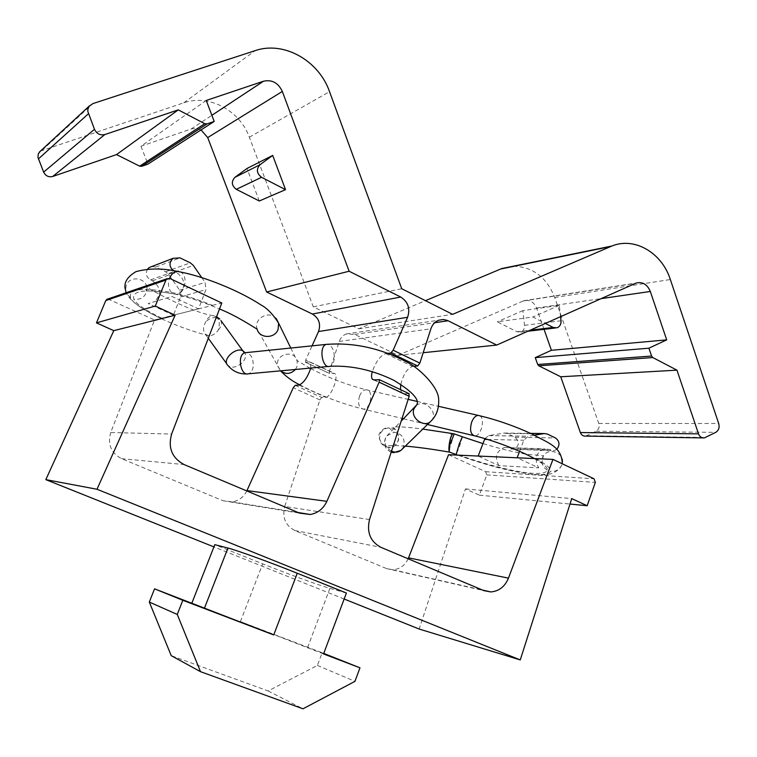 <?xml version="1.0" encoding="UTF-8"?>
<svg xmlns="http://www.w3.org/2000/svg" width="757" height="757" viewBox="0 0 757 757"><rect width="100%" height="100%" fill="white"/><g stroke="black" fill="none" stroke-linecap="round" stroke-linejoin="round"><path stroke-width="0.57" stroke-dasharray="3.79 2.84" d="M457.711 455.127C503.414 471.441 547.576 479.806 550.462 471.223C551.228 468.63 546.403 464.429 536.003 458.628M534.187 458.553C543.621 463.861 547.992 467.712 547.311 470.106C544.68 478.329 503.112 470.636 459.395 455.203M310.777 368.063L310.597 362.234L309.405 361.865L305.591 362.281L329.598 373.475L334.849 373.561C339.117 376.456 330.809 397.718 325.576 397.293L321.668 397.463L319.908 399.914L284.698 506.461L369.52 519.557M408.184 558.798C404.825 565.63 399.668 569.273 392.703 569.737L386.581 568.573L294.747 530.487C285.427 525.509 282.077 517.495 284.698 506.461M448.541 454.72L485.616 471.706L486.76 474.857L479.37 495.163L465.47 488.908L419.141 629.029M344.151 599.024L213.919 546.904M107.929 298.987L154.56 319.984L110.711 432.502L171.621 434.054M246.801 490.933C243.688 497.084 238.871 500.737 232.342 501.9L222.993 500.727L121.584 458.666C111.014 453.008 107.39 444.283 110.711 432.502M323.551 653.934L240.414 621.592L322.151 652.761L317.401 665.431L268.101 690.942L171.233 655.676M268.101 690.942L302.97 708.807M560.568 316.644L559.319 305.345L522.86 310.625L524.516 325.34C524.677 328.737 523.371 330.989 520.598 332.105L516.946 331.765L497.33 321.801L532.89 317.003L545.352 323.419M498.872 465.621C494.368 457.162 496.166 451.125 504.294 447.51L549.45 449.507L544.33 448.797C535.88 452.601 534.007 458.96 538.7 467.864L517.135 457.786L478.15 456.045L498.872 465.621L538.7 467.864M317.401 665.431L354.967 681.347M201.731 277.582L205.062 282.408L205.961 289.581L198.523 308.884L171.971 296.47L148.183 303.548L171.971 296.47M151.911 266.492L155.791 267.089L165.651 271.754L168.499 274.176L179.655 290.196L180.516 296.971L173.438 315.215L198.523 308.884M40.462 151.078L183.79 102.81C208.941 93.83 239.884 110.513 249.346 137.206L313.303 306.869L358.648 328.822L425.462 300.671M358.648 328.822L452.648 314.344M329.598 373.475L329.409 371.176L305.677 360.086L312.073 345.854M544.046 329.342L536.552 308.033C533.836 301.873 529.578 299.431 523.787 300.728L398.068 355.326L354.655 334.405L346.214 333.969C342.855 335.304 340.527 337.792 339.231 341.445L329.409 371.176M400.803 384.329C403.396 374.308 407.294 368.337 412.499 366.416L413.776 366.303M379.077 379.56L408.78 393.564L403.67 393.801L401.891 393.167L400.472 389.609M513.265 266.19C532.739 266.729 546.563 277.166 554.739 297.492L598.768 423.456C599.705 426.901 598.825 429.493 596.119 431.216L585.663 436.108M598.768 423.456L718.696 423.485M147.568 269.142C145.287 273.542 146.271 277.119 150.52 279.872L152.479 280.79C161.222 287.509 161.752 294.577 154.087 301.986M152.479 280.79L176.495 272.378C185.683 279.522 186.25 286.998 178.179 294.833M519.586 451.333L523.797 440.224L528.197 436.269L534.489 435.199M556.859 449.298L554.086 450.708L549.45 449.507M161.695 318.177C145.363 310.228 136.09 303.945 133.885 299.327C131.444 290.47 144.757 288.672 173.836 293.934C184.49 296.072 196.981 299.98 211.317 305.648L212.528 305.345C196.82 299.072 183.147 294.766 171.489 292.429C141.644 287.054 128.037 288.937 130.658 298.078C133.1 303.074 143.149 309.85 160.777 318.413L211.317 305.648M216.568 316.653L213.086 315.65C218.773 317.098 220.542 321.857 218.376 329.938C215.726 333.761 212.566 335.711 208.923 335.786L205.45 334.339C202.819 331.093 202.904 326.948 205.715 321.914C207.484 317.94 209.935 315.849 213.086 315.65C191.937 312.783 145.77 287.556 147.047 286.95L146.962 288.654C146.167 296.318 141.814 299.886 133.885 299.327M454.257 433.912L449.895 447.595L449.403 452.147M391.189 452.184C384.83 449.109 382.995 444.274 385.682 437.669L386.922 435.814L394.075 432.294C402.658 433.808 405.686 438.88 403.159 447.529C400.926 451.077 397.728 452.79 393.555 452.648L388.294 447.396C380.525 445.362 377.989 440.536 380.686 432.909C382.616 429.787 385.398 428.131 389.051 427.932C402.166 427.26 401.314 448.816 388.294 447.396L388.303 447.302C390.262 447.501 393.129 445.93 396.886 442.599C401.465 439.174 395.902 427.989 392.628 427.279C396.337 426.333 406.395 426.929 422.794 429.077M484.877 438.634L488.776 435.616L504.143 433.042L507.058 433.449L515.044 437.234C519.813 442.003 519.359 446.034 513.691 449.336L509.224 448.191M322.151 652.761L323.75 653.405M206.235 100.473L140.953 146.215L191.833 128.785L196.829 128.51L201.031 129.93M173.438 315.215L148.183 303.548M176.495 272.378L173.287 270.732M398.068 355.326L423.191 352.715M154.56 319.984L160.777 318.413M212.528 305.345L221.801 303.008M313.303 306.869L401.73 288.739M388 353.311L385.739 353.557C380.298 355.695 375.813 361.714 372.293 371.611M479.37 495.163L570.012 504.048M465.47 488.908L571.743 498.608M259.301 200.993L246.99 168.48M522.86 310.625L497.33 321.801M559.319 305.345L532.89 317.003M449.895 447.595L450.983 433.354M346.403 593.024L329.91 588.359C318.848 585.275 287.613 573.863 262.698 563.851L214.808 544.652M42.297 150.16L92.903 103.586M140.953 146.215L147.927 164.127M305.677 360.086L305.591 362.281M547.311 470.106C542.741 467.173 541.123 463.133 542.457 458.013C546.194 445.618 566.756 452.705 561.959 464.77L561.817 465.129C559.546 469.804 555.761 471.829 550.462 471.223M479.55 415.697C485.597 418.044 481.253 436.448 474.79 435.881L473.418 435.559M319.908 399.914L293.243 387.726M516.946 331.765L530.127 330.194M524.516 325.34L561.032 320.75M180.516 296.971L205.961 289.581M339.231 341.445L430.875 328.812M596.119 431.216L715.791 432.342M309.405 361.865L333.544 373.144M298.968 385.086L325.576 397.293M249.346 137.206L329.541 91.673M183.79 102.81L255.118 50.653M462.461 436.817L459.281 447.311L456.045 454.484M208.923 335.786C176.977 327.743 127.062 306.263 125.52 290.082L126.258 285.257C129.92 275.037 147 277.857 146.962 288.654L146.101 290.716C146.47 291.691 147.312 289.06 176.078 294.303L173.836 293.934M130.658 298.078L126.135 292.751M180.015 271.867C188.767 274.838 185.276 294.643 176.078 294.303C188.048 296.905 202.526 301.797 219.511 308.979M276.267 318.565C269.407 309.944 253.671 318.3 257.002 328.803L280.573 370.845M171.489 292.429C168.291 288.767 167.628 284.074 169.511 278.358M507.058 433.449L547.207 433.988M504.143 433.042L530.648 433.382M386.581 568.573L483.931 590.649M191.152 128.993L211.875 115.31M416.132 405.78C424.052 397.917 439.051 412.546 431.395 420.684L430.373 421.687M403.159 447.529L400.784 450.5M391.501 451.219C385.786 447.87 383.846 443.356 385.682 437.669M294.747 530.487L380.866 547.311M150.52 279.872L174.432 271.403M247 373.92L248.57 373.788C250.879 372.974 252.384 370.769 253.103 367.164C253.671 359.187 251.456 354.333 246.441 352.601M226.949 364.098L228.046 365.612C232.267 368.347 237.045 367.344 242.372 362.603C245.523 359.026 246.356 355.743 244.861 352.753M515.044 437.234L555.496 437.972M554.739 297.492L670.342 279.522M354.655 334.405L434.688 322.728M586.902 435.71L705.694 437.47M328.415 366.445L329.882 366.312C332.086 365.48 333.515 363.19 334.187 359.452C334.689 351.163 332.541 346.091 327.724 344.246M218.376 329.938C221.262 326.664 222.113 323.551 220.93 320.599M216.237 317.533C212.433 317.268 208.923 318.725 205.715 321.914M485.616 471.706L594.065 478.812M109.273 299.223L169.965 278.529M510.805 448.929L551.096 450.283M486.76 474.857L595.343 482.417M385.739 353.557L412.499 366.416M374.157 379.9L403.67 393.801M179.655 290.196L205.062 282.408M168.499 274.176L193.328 265.423M487.527 439.438L523.797 440.224M488.88 435.597L528.301 436.25M307.579 647.566L329.91 588.359M240.414 621.592L262.698 563.851M222.993 500.727L299.706 513.18M359.556 396.006C361.24 392.003 363.455 389.921 366.208 389.76C374.053 389.495 370.864 409.755 363.19 409.064C358.761 407.73 357.55 403.377 359.556 396.006M155.791 267.089L179.967 257.882M165.651 271.754L190.338 262.849M536.552 308.033L601.03 298.646M523.011 301.021L635.388 283.355M121.584 458.666L184.083 464.561M295.211 385.351L321.668 397.463M295.372 369.482L296.839 366.918L297.283 361.307C294.956 348.759 274.157 354.181 277.876 366.36L280.506 370.854M458.193 455.25C490.366 466.728 524.478 474.8 540.593 474.753C550.642 475.368 557.72 472.16 561.817 465.129L562.271 463.795M534.546 458.657L541.917 462.669L543.308 456.055C540.867 454.825 530.26 455.392 520.646 453.102C509.631 451.058 497.056 447.889 482.928 443.583M520.598 332.105L527.724 331.263M555.222 328.027L556.982 327.828M504.294 447.51L544.33 448.797M310.597 362.234L334.849 373.561M405.336 446.1C396.261 445.438 390.593 445.343 388.322 445.835C385.199 449.062 375.122 437.054 380.393 432.238C382.834 428.793 385.72 427.364 389.051 427.932L394.075 432.294M392.703 569.737L482.597 590.082M386.922 435.814L401.163 421.185M702.695 437.896L704.332 437.925M208.289 338.275L205.45 334.339M513.691 449.336L554.086 450.708M373.684 379.891L401.891 393.167M488.776 435.616L528.197 436.269M232.342 501.9L298.173 512.536M346.214 333.969L438.71 320.22M299.838 384.868C320.211 395.514 341.331 403.576 363.19 409.064L402.052 418.403M403.519 418.763L427.478 424.516M310.644 368.564C328.67 377.885 347.189 384.944 366.208 389.76L408.184 399.365M417.126 401.409L438.71 406.358M523.787 300.728L636.24 283.023M305.355 362.206L329.342 373.4M290.792 348.04L297.283 361.307L297.34 360.739L309.878 368.148"/><path stroke-width="1.14" d="M408.184 558.798L448.541 454.72L552.951 459.395L594.065 478.812L595.343 482.417L587.158 505.733L571.743 498.608L520.258 659.924L97 489.249L175.141 315.215L155.289 306.046L165.953 280.071L167.06 278.708L169.965 278.529L221.801 303.008L171.621 434.054C167.817 447.803 171.971 457.976 184.083 464.561L299.706 513.18L310.313 514.495C317.874 513.085 323.4 508.695 326.882 501.323L379.153 382.153L379.418 379.683L374.157 379.9L372.52 379.342L373.684 379.891M408.572 557.862L508.467 578.14L552.951 459.395M285.531 189.647L259.301 200.993L236.316 189.326C231.576 185.626 231.084 181.642 234.859 177.375L246.99 168.48L272.69 155.422L260.03 164.723C256.093 169.199 256.595 173.391 261.543 177.299L285.531 189.647L272.69 155.422M520.258 659.924L419.141 629.029L344.151 599.024M213.919 546.904L45.827 479.635L113.777 330.648L96.48 322.87L105.772 300.567L107.929 298.987M310.777 368.063C307.588 377.383 303.652 383.051 298.968 385.086L295.211 385.351L293.243 387.726L246.801 490.933M302.97 708.807L200.51 671.667L177.261 614.438L182.825 600.292L273.722 634.943L297.264 573.257L346.403 593.024L323.551 653.934L359.972 667.825L354.967 681.347L302.97 708.807M177.261 614.438L149.309 602.061L171.233 655.676L200.51 671.667M560.568 316.644L561.032 320.75C561.192 324.299 559.839 326.664 556.982 327.828L553.197 327.459L545.352 323.419M211.875 115.31L263.502 81.217L206.235 100.473L214.203 121.442L147.927 164.127L141.663 166.313L139.657 166.161L116.531 154.589L178.274 109.869L104.873 134.547C100.236 135.579 96.764 133.828 94.474 129.296L87.803 111.383L87.954 108.951L89.156 106.254L92.903 103.586L255.118 50.653C283.771 40.67 318.839 60.588 329.541 91.673L401.73 288.739L452.648 314.344L611.93 246.006C634.669 236.704 661.873 252.762 670.342 279.522L718.696 423.485C719.727 427.421 718.762 430.373 715.791 432.342L704.332 437.925C701.644 438.171 699.705 436.808 698.522 433.856L676.957 370.154L652.808 357.559L651.588 356.045L648.91 348.201L666.699 339.865L650.31 291.464C647.32 284.395 642.636 281.585 636.24 283.023L496.734 345.06L447.519 320.466L443.47 319.492L438.71 320.22C434.934 321.744 432.323 324.611 430.875 328.812L419.842 363.105L417.656 365.972L413.776 366.303M116.531 154.589L52.668 176.495C48.647 177.422 45.638 175.965 43.651 172.113L37.945 157.409L38.314 153.822L40.462 151.078M425.462 300.671L501.777 268.546L513.265 266.19M149.309 602.061L154.56 588.842L273.722 634.943M154.56 588.842L182.825 600.292M400.472 389.609L400.803 384.329M408.875 393.574L409.168 396.28L369.52 519.557C366.568 532.341 370.353 541.596 380.866 547.311L483.931 590.649L490.763 591.936C498.967 591.264 504.872 586.666 508.467 578.14M214.203 121.442L207.049 123.893L204.759 123.694L178.274 109.869M191.881 603.083L214.808 544.652L227.942 548.049C236.809 550.235 270.684 562.527 297.264 573.257M534.489 435.199L544.169 433.553L547.207 433.988L555.496 437.972C559.593 441.132 560.048 444.908 556.859 449.298M517.135 457.786L519.586 451.333M405.336 446.1C418.441 447.236 433.127 449.251 449.403 452.147L449.052 446.63L454.257 433.912M478.15 456.045L484.877 438.634M323.75 653.405L359.972 667.825M201.031 129.93L207.711 137.575L282.323 91.446C278.226 82.797 271.952 79.39 263.502 81.217M147.568 269.142L149.224 267.524L151.911 266.492M702.695 437.896L585.663 436.108C583.212 436.316 581.452 435.124 580.364 432.54L560.738 376.778L538.814 365.811L537.697 364.495L535.265 357.635L551.418 350.292L666.699 339.865M560.738 376.778L676.957 370.154M349.109 271.233L266.634 292.003L312.386 314.041L400.708 297.028L349.109 271.233L282.323 91.446M423.191 352.715L496.734 345.06M113.777 330.648L175.141 315.215M45.827 479.635L97 489.249M535.265 357.635L648.91 348.201M96.48 322.87L155.289 306.046M400.708 297.028C408.108 301.825 410.408 308.572 407.597 317.287L393.148 350.226L390.726 353.008L388 353.311M173.287 270.732C169.029 266.483 168.953 262.348 173.069 258.326L179.967 257.882L190.338 262.849L193.328 265.423L201.731 277.582M372.293 371.611C371.261 375.453 371.337 378.036 372.52 379.342M570.012 504.048L587.158 505.733M458.193 455.25L456.149 454.522L459.234 443.981L462.357 436.78L454.143 433.875L451.002 433.345L452.431 434.158C450.708 436.798 449.582 440.962 449.052 446.63M312.073 345.854L318.517 331.547L407.597 317.287M312.386 314.041C318.971 318.158 321.015 323.996 318.517 331.547M266.634 292.003L207.711 137.575M551.418 350.292L544.046 329.342M452.431 434.158C449.809 436.647 447.624 451.399 449.762 452.213M534.546 458.657C521.488 451.153 493.545 440.328 474.79 435.881C470.589 434.594 469.548 430.014 471.658 422.16C473.38 417.892 475.557 415.631 478.197 415.394L479.55 415.697M236.316 189.326L261.543 177.299M530.127 330.194L553.197 327.459M43.651 172.113L94.474 129.296M52.668 176.495L104.873 134.547M500.528 269.038L610.549 246.564M141.663 166.313L207.049 123.893M204.456 608.145L227.942 548.049M482.928 443.583L462.461 436.817M126.135 292.751L125.52 290.082C123.372 283.232 126.854 277.081 135.957 271.649C148.627 268.205 162.481 268.129 177.507 271.422L180.015 271.867M400.784 450.5L393.555 452.648L391.189 452.184M169.511 278.358L169.606 278.131C171.47 273.977 174.101 271.735 177.507 271.422C194.104 274.479 212.518 280.563 232.749 289.666C243.659 294.681 253.103 299.791 261.07 304.995C267.145 308.203 272.984 314.259 278.604 323.154L276.267 318.565M257.002 328.803C259.074 338.634 274.791 339.079 278.093 329.371L278.604 323.154L290.792 348.04M530.648 433.382L544.169 433.553M327.724 344.246L326.267 344.397C353.935 342.315 380.903 348.267 407.171 362.225C418.735 367.817 437.186 385.616 438.568 397.964C439.334 407.521 436.94 415.091 431.395 420.684C425.027 429.02 409.282 417.713 414.24 408.354L416.132 405.78M430.373 421.687L401.995 449.365C399.194 452.251 395.703 452.866 391.501 451.219M538.814 365.811L652.808 357.559M246.441 352.601L244.918 352.753C236.742 354.683 240.594 376.712 248.57 373.788L328.415 366.445M244.861 352.753L243.981 351.683C237.537 345.097 220.883 359.67 228.046 365.612C232.967 371.46 239.288 374.232 247 373.92M379.153 382.153L409.168 396.28M434.688 322.728L448.163 320.76M580.364 432.54L698.522 433.856M220.93 320.599L243.726 352.043L244.918 352.753L326.267 344.397C318.442 346.327 322.245 369.293 329.882 366.312C351.002 365.224 372.264 369.861 393.659 380.213C411.95 391.274 419.671 399.459 416.804 404.787L401.163 421.185M216.568 316.653L219.795 319.075L216.237 317.533M105.772 300.567L165.953 280.071M390.726 353.008L417.656 365.972M234.859 177.365L260.03 164.723L234.859 177.375M484.546 439.372L487.527 439.438M537.697 364.495L651.588 356.045M246.962 490.593L326.882 501.323M38.37 158.951L88.37 113.815M393.148 350.226L419.842 363.105M139.657 166.161L204.759 123.694M601.03 298.646L650.31 291.464M280.573 370.845C285.786 374.63 290.726 374.176 295.372 369.482M438.71 406.358L478.197 415.394C496.223 419.615 514.173 425.831 532.048 434.035C547.169 442.76 561.874 446.015 562.271 463.795M527.724 331.263L555.222 328.027M449.384 452.109L456.045 454.484M219.511 308.979C237.982 316.398 253.16 327.081 256.954 328.973M482.597 590.082L490.763 591.936M501.777 268.546L611.93 246.006M226.949 364.098L208.289 338.275M106.737 299.394L167.06 278.708M379.418 379.683L409.14 393.697M298.173 512.536L310.313 514.495M402.052 418.403L403.519 418.763M427.478 424.516L473.418 435.559M408.184 399.365L417.126 401.409M39.364 152.091L89.515 105.791M149.224 267.524L173.069 258.326M309.878 368.148L310.644 368.564M280.506 370.854C286.42 376.891 292.864 381.566 299.838 384.868M422.794 429.077L451.002 433.354"/></g></svg>
